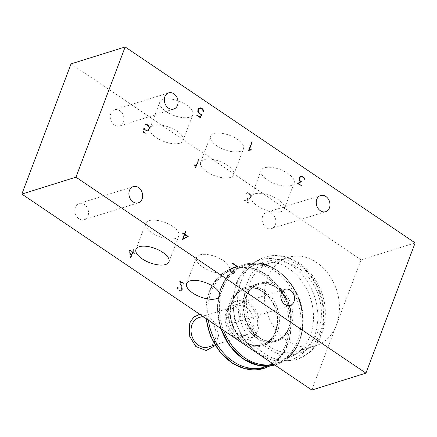 <?xml version="1.0" encoding="UTF-8"?>
<svg xmlns="http://www.w3.org/2000/svg" width="437" height="437" viewBox="0 0 437 437"><rect width="100%" height="100%" fill="white"/><g stroke="black" fill="none" stroke-linecap="round" stroke-linejoin="round"><path stroke-width="0.33" stroke-dasharray="2.19 1.64" d="M199.72 314.279L208.957 316.388L216.14 324.554L218.549 335.665L215.272 345.52M208.149 347.065A15.426 12.192 72.6 0 0 215.19 328.7A15.426 12.192 72.6 0 0 198.95 317.617M229.922 312.728A15.426 12.192 72.6 0 0 232.457 329.531A15.426 12.192 72.6 0 0 246.031 335.228A15.426 12.192 72.6 0 0 253.067 316.869A15.426 12.192 72.6 0 0 236.827 305.78A15.426 12.192 72.6 0 0 229.922 312.728M226.47 310.396A20.053 15.852 72.6 0 0 229.764 332.235A20.053 15.852 72.6 0 0 247.408 339.647A20.053 15.852 72.6 0 0 256.557 315.776A20.053 15.852 72.6 0 0 235.45 301.361A20.053 15.852 72.6 0 0 226.47 310.396M227.912 309.942A20.053 15.852 72.6 0 0 231.211 331.787A20.053 15.852 72.6 0 0 248.85 339.194A20.053 15.852 72.6 0 0 257.83 330.164A20.053 15.852 72.6 0 0 254.536 308.32A20.053 15.852 72.6 0 0 236.892 300.913A20.053 15.852 72.6 0 0 227.912 309.942M247.506 282.663C238.209 302.054 249.582 337.959 268.323 348.398C285.727 362.388 314.088 353.331 320.25 331.82C329.547 312.428 318.174 276.523 299.432 266.084C282.029 252.094 253.668 261.151 247.506 282.663M269.116 346.306A46.278 36.582 72.6 0 0 297.679 351.414A46.278 36.582 72.6 0 0 318.792 296.33A46.278 36.582 72.6 0 0 270.077 263.069A46.278 36.582 72.6 0 0 246.337 300.525A46.278 36.582 72.6 0 0 269.116 346.306M415.15 242.917L361.038 259.829L336.435 324.931A46.278 36.582 72.6 0 0 328.826 274.529A46.278 36.582 72.6 0 0 288.114 257.431A46.278 36.582 72.6 0 0 264.374 294.893A46.278 36.582 72.6 0 0 287.153 340.669A46.278 36.582 72.6 0 0 315.716 345.776A46.278 36.582 72.6 0 0 336.435 324.931L311.832 390.039M177.602 288.617L177.684 287.333L177.395 287.628L177.63 289.256L179.525 291.02L180.852 290.944L181.781 289.605L181.497 287.038L179.673 281.319L184.157 284.148L179.383 280.92L181.339 287.065L181.612 289.551L180.76 290.747L179.552 290.823L178.28 289.966L177.602 288.617L178.143 288.447L178.82 289.797L180.093 290.654L181.3 290.578L182.153 289.381L181.879 286.896L179.924 280.751L184.698 283.979L180.213 281.149L182.273 288.447L182.327 289.436L181.393 290.774L180.066 290.851L178.717 289.939L177.974 288.464L178.083 287.065L177.542 287.235M145.647 124.359L144.625 125.211L145.668 124.55L146.761 124.84L148.553 126.501L148.908 127.642L148.547 129.663L147.815 130.532L146.919 130.816L145.821 130.532L144.035 128.866L143.778 128.025L142.746 131.93L146.105 134.197L142.943 131.848L143.789 128.625L144.778 130.035L146.936 131.018L147.919 130.701L148.684 129.789L149.072 127.642L148.678 126.402L146.805 124.671L145.647 124.359L147.345 124.501L149.219 126.233L149.612 127.473L149.225 129.62L148.46 130.532L147.477 130.849L145.319 129.865L144.33 128.456L143.483 131.684L146.646 134.028L143.287 131.761L144.319 127.855L145.401 129.707L147.46 130.647L148.356 130.363L149.088 129.494L149.449 127.473L149.093 126.331L147.302 124.676L146.209 124.381L144.625 125.211M129.008 249.942L130.373 257.606L132.455 252.482L134.022 253.542L132.52 252.313L133.471 249.795L132.373 252.215L129.008 249.942L129.549 249.773L132.914 252.045L134.012 249.625L133.061 252.144L134.563 253.373L132.995 252.313L132.455 252.482M194.815 165.705L195.492 167.573L198.474 159.68L195.448 167.185L194.301 164.891L194.815 165.705L195.355 165.536L194.973 164.629L195.989 167.016L199.015 159.51L198.474 159.68M246.758 198.272L247.604 202.577L244.081 200.408L247.845 202.948L246.998 198.649L247.845 199.223L249.183 199.13L249.953 198.218L250.335 196.071L249.942 194.836L248.069 193.099L246.916 192.788L245.791 193.471L246.932 192.979L248.025 193.274L249.817 194.929L250.172 196.071L249.811 198.092L249.079 198.961L247.877 199.026L246.758 198.272L247.304 198.103L248.418 198.857L249.62 198.791L250.625 197.202L250.712 195.902L250.357 194.76L248.566 193.105L247.473 192.81L246.331 193.301L247.457 192.619L248.609 192.93L250.483 194.667L250.882 195.907L250.494 198.048L249.221 199.135L247.539 198.48L248.385 202.779L244.622 200.239L244.081 200.408M230.862 321.43A8.483 6.708 72.6 0 0 236.1 322.364A8.483 6.708 72.6 0 0 239.973 312.264A8.483 6.708 72.6 0 0 231.036 306.168A8.483 6.708 72.6 0 0 226.688 313.034A8.483 6.708 72.6 0 0 230.862 321.43M114.39 125.031A8.483 6.708 72.6 0 0 119.629 125.965A8.483 6.708 72.6 0 0 123.502 115.865A8.483 6.708 72.6 0 0 114.57 109.769A8.483 6.708 72.6 0 0 110.217 116.635A8.483 6.708 72.6 0 0 114.39 125.031M78.966 218.784A8.483 6.708 72.6 0 0 84.204 219.718A8.483 6.708 72.6 0 0 88.072 209.623A8.483 6.708 72.6 0 0 79.141 203.522A8.483 6.708 72.6 0 0 74.787 210.388A8.483 6.708 72.6 0 0 78.966 218.784M266.291 227.677A8.483 6.708 72.6 0 0 271.524 228.611A8.483 6.708 72.6 0 0 275.397 218.511A8.483 6.708 72.6 0 0 266.466 212.415A8.483 6.708 72.6 0 0 262.113 219.281A8.483 6.708 72.6 0 0 266.291 227.677M361.038 259.829L71.056 63.868M244.146 200.239L244.687 200.07L248.145 202.407L247.304 198.103M248.385 202.779L247.845 202.948M247.539 198.48L246.998 198.649M248.385 199.053L247.845 199.223M249.221 199.135L248.68 199.305M249.724 198.961L249.183 199.13M250.494 198.048L249.953 198.218M250.783 197.273L250.243 197.442M250.882 195.907L250.335 196.071M250.483 194.667L249.942 194.836M249.614 193.607L249.074 193.777M248.609 192.93L248.069 193.099M247.457 192.619L246.916 192.788M246.949 192.772L246.408 192.941M246.331 193.301L245.791 193.471M246.435 193.471L245.894 193.64M247.036 192.963L246.495 193.132M247.473 192.81L246.932 192.979M248.566 193.105L248.025 193.274M249.532 193.755L248.992 193.924M250.357 194.76L249.817 194.929M250.712 195.902L250.172 196.071M250.625 197.202L250.084 197.371M250.352 197.923L249.811 198.092M249.62 198.791L249.079 198.961M249.183 198.917L248.642 199.086M248.418 198.857L247.877 199.026M248.145 202.407L247.604 202.577M195.492 167.573L196.033 167.404L195.355 165.536M199.015 159.51L196.033 167.404M198.868 159.407L198.327 159.576M195.989 167.016L195.448 167.185M195.503 165.448L194.962 165.618M194.973 164.629L194.432 164.798M194.842 164.722L194.301 164.891M195.929 167.333L195.388 167.502M130.488 257.688L131.029 257.519L129.549 249.773M132.995 252.313L131.029 257.519M131.018 257.06L132.848 252.215L129.784 250.139L131.018 257.06L130.477 257.229L132.307 252.384L129.243 250.308L130.477 257.229M129.243 250.308L129.784 250.139M132.848 252.215L132.307 252.384M134.563 253.373L134.022 253.542M134.629 253.203L134.088 253.373M133.061 252.144L132.52 252.313M134.012 249.625L133.471 249.795M133.864 249.522L133.323 249.691M132.914 252.045L132.373 252.215M130.914 257.442L130.373 257.606M144.527 125.042L146.193 124.19M145.772 124.534L145.231 124.698M146.209 124.381L145.668 124.55M147.302 124.676L146.761 124.84M148.269 125.326L147.728 125.495M149.093 126.331L148.553 126.501M149.449 127.473L148.908 127.642M149.361 128.773L148.82 128.942M149.088 129.494L148.547 129.663M148.356 130.363L147.815 130.532M147.46 130.647L146.919 130.816M146.362 130.363L145.821 130.532M145.401 129.707L144.86 129.876M144.576 128.696L144.035 128.866M144.319 127.855L143.778 128.025M143.287 131.761L142.746 131.93M146.646 134.028L146.105 134.197M146.712 133.864L146.171 134.033M143.483 131.684L142.943 131.848M144.33 128.456L143.789 128.625M144.45 128.8L143.904 128.97M145.319 129.865L144.778 130.035M146.324 130.543L145.783 130.712M147.477 130.849L146.936 131.018M148.46 130.532L147.919 130.701M149.225 129.62L148.684 129.789M149.52 128.844L148.979 129.013M149.612 127.473L149.072 127.642M149.219 126.233L148.678 126.402M148.351 125.179L147.81 125.348M147.345 124.501L146.805 124.671M145.685 124.337L145.144 124.507M177.684 287.333L178.225 287.164L178.143 288.447M177.935 287.459L177.395 287.628M177.974 288.464L177.433 288.633M178.17 289.086L177.63 289.256M178.717 289.939L178.176 290.108M180.066 290.851L179.525 291.02M180.896 290.927L180.355 291.097M181.393 290.774L180.852 290.944M182.027 290.223L181.486 290.392M182.327 289.436L181.781 289.605M182.273 288.447L181.732 288.617M182.038 286.869L181.497 287.038M180.213 281.149L179.673 281.319M184.638 284.137L184.097 284.307M184.698 283.979L184.157 284.148M179.924 280.751L179.383 280.92M181.879 286.896L181.339 287.065M182.109 288.436L181.568 288.606M182.153 289.381L181.612 289.551M181.885 290.081L181.344 290.25M181.3 290.578L180.76 290.747M180.858 290.72L180.317 290.889M180.093 290.654L179.552 290.823M178.82 289.797L178.28 289.966M178.329 289.01L177.788 289.179M178.094 287.519L177.553 287.688M172.637 226.344A17.655 7.609 -159.3 0 0 145.8 223.329A17.655 7.609 -159.3 0 0 159.625 236.69A17.655 7.609 -159.3 0 0 178.826 235.811A17.655 7.609 -159.3 0 0 172.637 226.344M223.269 260.561A17.655 7.609 -159.3 0 0 196.432 257.546A17.655 7.609 -159.3 0 0 210.257 270.902A17.655 7.609 -159.3 0 0 229.458 270.028A17.655 7.609 -159.3 0 0 223.269 260.561M189.527 117.192A17.655 7.609 -159.3 0 0 192.875 114.532A17.655 7.609 -159.3 0 0 179.05 101.176A17.655 7.609 -159.3 0 0 159.844 102.05A17.655 7.609 -159.3 0 0 169.643 113.631A17.655 7.609 -159.3 0 0 189.527 117.192M290.796 185.621A17.655 7.609 -159.3 0 0 294.139 182.961A17.655 7.609 -159.3 0 0 280.314 169.605A17.655 7.609 -159.3 0 0 261.108 170.479A17.655 7.609 -159.3 0 0 270.907 182.06A17.655 7.609 -159.3 0 0 290.796 185.621M240.164 151.404A17.655 7.609 -159.3 0 0 243.507 148.749A17.655 7.609 -159.3 0 0 229.682 135.388A17.655 7.609 -159.3 0 0 210.476 136.268A17.655 7.609 -159.3 0 0 220.275 147.848A17.655 7.609 -159.3 0 0 240.164 151.404M230.321 177.449A17.655 7.609 20.7 0 1 210.432 173.888A17.655 7.609 20.7 0 1 200.638 162.307A17.655 7.609 20.7 0 1 219.838 161.433A17.655 7.609 20.7 0 1 233.664 174.789A17.655 7.609 20.7 0 1 230.321 177.449M280.953 211.666A17.655 7.609 20.7 0 1 261.064 208.105A17.655 7.609 20.7 0 1 251.27 196.524A17.655 7.609 20.7 0 1 270.47 195.645A17.655 7.609 20.7 0 1 284.296 209.006A17.655 7.609 20.7 0 1 280.953 211.666M179.689 143.232A17.655 7.609 20.7 0 1 159.8 139.676A17.655 7.609 20.7 0 1 150.006 128.096A17.655 7.609 20.7 0 1 169.206 127.216A17.655 7.609 20.7 0 1 183.032 140.577A17.655 7.609 20.7 0 1 179.689 143.232M184.086 234.434L184.627 234.265L184.299 234.363L185.102 231.741L184.152 234.265L182.519 233.374L184.086 234.434L182.12 239.634L182.661 239.465L182.12 239.634M187.582 236.581L184.299 234.363M184.234 234.532L182.404 239.383L187.298 236.603L184.234 234.532L184.561 234.429M187.298 236.603L187.839 236.433M182.732 239.279L182.404 239.383M182.519 233.374L183.059 233.205M182.584 233.205L183.125 233.036M184.152 234.265L184.474 234.161M185.102 231.741L185.643 231.572M185.25 231.845L185.578 231.741M182.234 239.716L182.775 239.547M199.753 108.157L201.807 109.103L202.637 110.108L202.85 111.615L203.396 111.451M203.555 111.457L202.85 111.615M200.075 108.059L201.889 108.95L202.763 110.015L203.014 111.626M201.533 114.45L199.922 117.629L196.563 115.357L199.856 117.373L201.299 114.543L199.856 114.319L198.857 113.642L197.595 111.331L197.983 109.19L198.753 108.272L200.272 107.797M201.654 114.221L199.906 114.139L198.119 112.478L197.846 110.037L198.851 108.452M202.801 110.67L203.342 110.501M202.637 110.108L203.178 109.938M201.807 109.103L202.353 108.933M200.845 108.452L201.386 108.283M198.119 109.321L198.447 109.217M197.846 110.037L198.223 109.922M197.759 111.342L198.152 111.216M198.119 112.478L198.513 112.353M198.939 113.489L199.316 113.369M199.906 114.139L200.233 114.035M201.665 114.199L202.205 114.03M199.922 117.629L200.463 117.46M196.563 115.357L197.109 115.188M196.628 115.193L197.169 115.024M199.856 117.373L200.184 117.269M201.299 114.543L201.839 114.379M201.02 114.625L201.561 114.456M199.856 114.319L200.403 114.15M198.857 113.642L199.398 113.473M197.988 112.577L198.529 112.407M197.595 111.331L198.136 111.162M197.688 109.96L198.234 109.796M197.983 109.19L198.524 109.021M198.753 108.272L199.294 108.103M201.889 108.95L202.222 108.846M202.763 110.015L203.139 109.895M202.97 110.648L203.347 110.528M233.904 273.054L234.625 272.344M234.685 272.18L234.292 272.448M233.424 273.201L234.145 272.349M232.976 273.338L232.539 273.174M231.222 268.842L230.485 269.443L230.272 271.071L230.938 272.415L232.211 273.278M236.794 266.581L232.227 263.495L236.586 266.646L232.063 268.078L230.348 269.29L230.097 271.087L230.834 272.557L232.189 273.469L233.538 273.376M233.516 273.398L234.057 273.229M233.025 273.551L233.566 273.382M232.189 273.469L232.73 273.3M230.834 272.557L231.375 272.388M230.299 271.71L230.84 271.541M230.097 271.087L230.638 270.918M230.048 270.077L230.589 269.908M230.348 269.29L230.889 269.121M230.976 268.76L231.517 268.591M232.063 268.078L232.604 267.908M236.586 266.646L237.127 266.477M232.162 263.653L232.708 263.484M232.227 263.495L232.768 263.325M230.485 269.443L230.802 269.345M230.217 270.142L230.594 270.022M230.272 271.071L230.649 270.951M230.446 271.628L230.829 271.508M230.938 272.415L231.32 272.295M234.013 272.704L234.554 272.535M249.953 149.825L248.702 150.23L251.428 142.522L251.969 142.353M248.986 150.246L248.445 150.415L251.428 142.522M248.549 150.486L249.09 150.317L248.445 150.415M250.477 149.88L250.762 150.104L249.969 150.038M251.575 142.626L251.903 142.522M248.702 150.23L249.03 150.126M249.931 149.825L250.477 149.656M250.762 150.104L251.302 149.935M301 176.395L300.017 176.706L298.957 178.394L299.055 180.405L300.448 181.83L297.357 183.469L301.115 186.009L301.656 185.84M301.508 185.741L297.99 183.365M300.727 181.797L299.695 181.104L299.023 179.771L299.383 177.75L300.115 176.881M301.017 176.586L303.076 177.531L303.901 178.536L304.278 180.055L304.026 178.443L303.152 177.384L301.339 176.488M297.357 183.469L297.897 183.3M300.448 181.83L300.989 181.661M299.596 181.257L300.137 181.087M299.055 180.405L299.596 180.235M298.859 179.76L299.4 179.591M298.957 178.394L299.498 178.225M299.247 177.619L299.787 177.449M300.017 176.706L300.558 176.537M300.995 176.395L301.541 176.226M303.152 177.384L303.486 177.28M304.026 178.443L304.403 178.323M304.234 179.077L304.611 178.962M304.278 180.055L304.824 179.886M304.119 180.049L304.66 179.88M304.07 179.099L304.611 178.93M303.901 178.536L304.442 178.367M303.076 177.531L303.617 177.362M302.109 176.881L302.65 176.712M299.383 177.75L299.716 177.646M299.116 178.471L299.487 178.351M299.023 179.771L299.416 179.645M299.208 180.317L299.585 180.202M299.695 181.104L300.072 180.984M297.723 183.507L298.05 183.403M209.307 292.73A51.293 40.543 72.6 0 0 252.531 369.008A51.293 40.543 72.6 0 0 280.865 294.019A51.293 40.543 72.6 0 0 209.307 292.73M264.117 368.364A52.451 41.46 72.6 0 0 288.005 305.927A52.451 41.46 72.6 0 0 232.801 268.252A52.451 41.46 72.6 0 0 209.318 291.872A52.451 41.46 72.6 0 0 206.319 318.737M264.15 368.353A52.451 41.46 72.6 0 0 288.081 305.927A52.451 41.46 72.6 0 0 232.866 268.231A52.451 41.46 72.6 0 0 209.383 291.85A52.451 41.46 72.6 0 0 206.395 318.792M266.914 366.239A51.342 40.581 72.6 0 0 287.672 343.903A51.342 40.581 72.6 0 0 265.751 274.682A51.342 40.581 72.6 0 0 211.076 292.14A51.342 40.581 72.6 0 0 208.367 320.119M230.272 301.568A30.421 24.046 72.6 0 0 255.907 346.803A30.421 24.046 72.6 0 0 272.71 302.333A30.421 24.046 72.6 0 0 230.272 301.568M231.965 301.852A29.312 23.166 72.6 0 0 236.783 333.775A29.312 23.166 72.6 0 0 262.566 344.607A29.312 23.166 72.6 0 0 275.944 309.724A29.312 23.166 72.6 0 0 245.086 288.655A29.312 23.166 72.6 0 0 231.965 301.852M232.096 301.814A29.312 23.166 72.6 0 0 236.914 333.737A29.312 23.166 72.6 0 0 262.703 344.564A29.312 23.166 72.6 0 0 276.075 309.68A29.312 23.166 72.6 0 0 245.223 288.611A29.312 23.166 72.6 0 0 232.096 301.814M232.184 301.033A30.328 23.975 72.6 0 0 257.743 346.137A30.328 23.975 72.6 0 0 274.502 301.798A30.328 23.975 72.6 0 0 232.184 301.033M220.887 289.01A51.429 40.652 72.6 0 0 264.227 365.49A51.429 40.652 72.6 0 0 292.637 290.305A51.429 40.652 72.6 0 0 220.887 289.01M274.791 365.004A52.451 41.46 72.6 0 0 275.955 364.666L274.797 365.01A52.451 41.46 72.6 0 0 275.731 364.737A52.451 41.46 72.6 0 0 299.673 302.311A52.451 41.46 72.6 0 0 244.458 264.609A52.451 41.46 72.6 0 0 220.975 288.229A52.451 41.46 72.6 0 0 221.073 328.706M220.63 328.411L217.255 307.905L220.68 288.464C225.487 276.26 233.407 268.313 244.458 264.609L244.671 264.543C271.541 254.722 304.381 287.027 303.158 321.419C302.273 343.668 293.205 358.083 275.955 364.666A52.451 41.46 72.6 0 0 299.886 302.24A52.451 41.46 72.6 0 0 244.671 264.543A52.451 41.46 72.6 0 0 221.188 288.163A52.451 41.46 72.6 0 0 221.384 328.914M273.677 364.256A51.511 40.717 72.6 0 0 292.124 285.689A51.511 40.717 72.6 0 0 222.717 288.376A51.511 40.717 72.6 0 0 223.657 330.454M243.884 297.439A30.246 23.909 72.6 0 0 269.372 342.422A30.246 23.909 72.6 0 0 286.082 298.198A30.246 23.909 72.6 0 0 243.884 297.439M245.414 297.652A29.312 23.166 72.6 0 0 250.232 329.569A29.312 23.166 72.6 0 0 276.015 340.407A29.312 23.166 72.6 0 0 289.392 305.523A29.312 23.166 72.6 0 0 258.535 284.454A29.312 23.166 72.6 0 0 245.414 297.652M245.67 297.57A29.312 23.166 72.6 0 0 250.488 329.493A29.312 23.166 72.6 0 0 276.277 340.325A29.312 23.166 72.6 0 0 289.649 305.436A29.312 23.166 72.6 0 0 258.797 284.372A29.312 23.166 72.6 0 0 245.67 297.57M245.812 296.849A30.229 23.893 72.6 0 0 271.284 341.805A30.229 23.893 72.6 0 0 287.988 297.608A30.229 23.893 72.6 0 0 245.812 296.849M236.406 285.579A49.507 39.133 72.6 0 0 278.129 359.198A49.507 39.133 72.6 0 0 305.474 286.825A49.507 39.133 72.6 0 0 236.406 285.579M236.521 283.537A52.227 41.286 72.6 0 0 242.857 337.042A52.227 41.286 72.6 0 0 284.624 361.033A52.227 41.286 72.6 0 0 314.886 297.548A52.227 41.286 72.6 0 0 253.859 262.593A52.227 41.286 72.6 0 0 236.521 283.537M241.044 281.291A53.352 42.176 72.6 0 0 247.511 335.949A53.352 42.176 72.6 0 0 290.173 360.465A53.352 42.176 72.6 0 0 321.097 295.609A53.352 42.176 72.6 0 0 258.753 259.9A53.352 42.176 72.6 0 0 241.044 281.291M214.922 344.946L246.031 335.228M202.855 316.393L236.827 305.78M247.408 339.647L248.85 339.194M235.45 301.361L236.892 300.913M205.98 318.507L205.985 304.829L209.023 292.107C213.824 279.904 221.75 271.951 232.801 268.252L248.62 267.149L264.303 273.191L277.752 285.459L287.158 302.251L291.239 321.25L289.431 339.844L281.952 355.489L269.782 366.015M262.571 344.607C272.912 340.543 277.774 331.415 277.145 317.224C276.102 308.2 272.508 300.705 266.373 294.724L258.95 289.715C254.187 287.644 249.56 287.289 245.086 288.655L245.223 288.611C239.334 290.55 235.057 294.871 232.391 301.579C223.312 322.091 244.791 351.801 262.703 344.564L262.571 344.607M276.015 340.401C288.027 337.195 294.462 319.42 288.573 304.103C283.673 289.665 269.421 280.62 258.535 284.454L258.797 284.372C252.908 286.306 248.631 290.632 245.965 297.34C236.887 317.846 258.365 347.562 276.277 340.325L276.015 340.401M255.432 351.927L253.695 350.523L242.065 336.894L234.724 319.857L232.571 301.481L235.947 284.11C239.667 274.425 245.638 267.253 253.859 262.593L258.753 259.9C277.653 248.926 303.906 259.321 316.388 281.641C336.015 312.422 321.659 358.553 290.173 360.465L284.618 361.038L272.48 360.23L260.698 355.483M288.114 257.431L270.077 263.069M315.716 345.776L297.679 351.414M145.8 223.329L135.956 249.374M178.826 235.811L168.988 261.85M196.432 257.546L186.588 283.586M229.458 270.028L219.62 296.067M233.664 174.789L243.507 148.749M200.638 162.307L210.476 136.268M284.296 209.006L294.139 182.961M251.27 196.524L261.108 170.479M183.032 140.577L192.875 114.532M150.006 128.096L159.844 102.05M320.578 195.508L266.466 212.415M325.636 211.705L271.524 228.611M133.252 186.615L79.141 203.522M138.316 202.812L84.204 219.718M168.682 92.862L114.57 109.769M173.74 109.059L119.629 125.965M285.148 289.261L231.036 306.168M290.212 305.458L236.1 322.364"/><path stroke-width="0.66" d="M215.272 345.52L206.209 350.523L195.842 346.563L189.27 335.6L189.74 323.009L193.738 317.093L199.72 314.279M202.855 316.393L198.95 317.617A15.426 12.192 72.6 0 0 192.045 324.565A15.426 12.192 72.6 0 0 194.58 341.363A15.426 12.192 72.6 0 0 208.149 347.065L214.922 344.946M21.85 194.083L311.832 390.039L365.944 373.132L415.15 242.917L125.168 46.961L75.962 177.171L21.85 194.083L71.056 63.868L125.168 46.961M75.962 177.171L365.944 373.132M213.425 286.601A17.655 7.609 20.7 0 1 219.62 296.067A17.655 7.609 20.7 0 1 200.414 296.947A17.655 7.609 20.7 0 1 186.588 283.586A17.655 7.609 20.7 0 1 213.425 286.601M162.793 252.389A17.655 7.609 20.7 0 1 168.988 261.85A17.655 7.609 20.7 0 1 149.782 262.73A17.655 7.609 20.7 0 1 135.956 249.374A17.655 7.609 20.7 0 1 162.793 252.389M320.403 210.765A8.483 6.708 -107.4 0 1 316.224 202.375A8.483 6.708 -107.4 0 1 320.578 195.508A8.483 6.708 -107.4 0 1 329.509 201.604A8.483 6.708 -107.4 0 1 325.636 211.705A8.483 6.708 -107.4 0 1 320.403 210.765M133.077 201.878A8.483 6.708 -107.4 0 1 128.899 193.482A8.483 6.708 -107.4 0 1 133.252 186.615A8.483 6.708 -107.4 0 1 142.183 192.712A8.483 6.708 -107.4 0 1 138.316 202.812A8.483 6.708 -107.4 0 1 133.077 201.878M168.502 108.125A8.483 6.708 -107.4 0 1 164.328 99.729A8.483 6.708 -107.4 0 1 168.682 92.862A8.483 6.708 -107.4 0 1 177.613 98.959A8.483 6.708 -107.4 0 1 173.74 109.059A8.483 6.708 -107.4 0 1 168.502 108.125M284.973 304.523A8.483 6.708 -107.4 0 1 280.8 296.128A8.483 6.708 -107.4 0 1 285.148 289.261A8.483 6.708 -107.4 0 1 294.085 295.357A8.483 6.708 -107.4 0 1 290.212 305.458A8.483 6.708 -107.4 0 1 284.973 304.523M301.355 181.688L298.263 183.338L301.656 185.84L297.897 183.3L300.989 181.661L299.596 180.235L299.498 178.225L300.558 176.537L301.541 176.226L303.693 177.214L304.567 178.274L304.824 179.886L304.442 178.367L303.617 177.362L301.557 176.417L300.656 176.712L299.924 177.58L299.563 179.602L300.235 180.934L301.355 181.688L300.727 181.797M250.51 149.869L248.986 150.246L251.969 142.353L249.243 150.06L250.477 149.656L251.302 149.935L249.09 150.317M233.964 273.032L234.685 272.18L234.685 272.672L233.566 273.382L231.375 272.388L230.638 270.918L230.889 269.121L232.604 267.908L237.127 266.477L232.768 263.325L237.542 266.554L232.681 268.094L231.026 269.274L230.812 270.902L231.479 272.246L232.752 273.109L233.964 273.032L233.014 273.327L233.516 273.169M203.303 109.845L203.396 111.451L203.178 109.938L202.353 108.933L200.293 107.988L199.392 108.283L198.393 109.867L198.3 111.173L199.48 113.32L200.446 113.97L202.205 114.03L200.463 117.46L197.109 115.188L200.397 117.203L201.839 114.379L200.403 114.15L198.529 112.407L198.234 109.796L199.294 108.103L200.272 107.797L202.429 108.78L203.139 109.895M188.205 236.466L182.661 239.465L184.627 234.265L183.059 233.205L184.693 234.095L185.643 231.572L184.84 234.194L188.205 236.466L187.582 236.581M182.666 239.471L187.664 236.636M184.775 234.363L187.839 236.433L182.945 239.214L184.561 234.429M199.736 107.966L200.075 108.059M199.392 108.283L200.293 107.988M201.206 114.363L201.544 114.254M201.102 108.207L201.424 108.103M236.794 266.581L231.222 268.842M233.538 273.376L233.904 273.054M234.221 272.814L234.685 272.672M237.001 266.723L237.542 266.554M232.14 268.263L232.681 268.094M231.135 268.913L231.621 268.76M249.953 149.825L250.477 149.88M250.789 149.891L251.28 149.738M297.99 183.365L300.814 181.858M300.656 176.712L301.557 176.417M301.339 176.488L301 176.395M302.366 176.635L302.688 176.537M206.319 318.737A52.451 41.46 72.6 0 0 264.074 368.375A52.451 41.46 72.6 0 0 264.117 368.364M206.395 318.792A52.451 41.46 72.6 0 0 264.15 368.353L269.782 366.015M208.367 320.119A51.342 40.581 72.6 0 0 266.914 366.239M221.073 328.706A52.451 41.46 72.6 0 0 274.797 365.01L258.731 365.594L242.923 358.864L229.605 345.847L220.63 328.411M221.384 328.914A52.451 41.46 72.6 0 0 274.791 365.004M223.657 330.454A51.511 40.717 72.6 0 0 273.677 364.256M264.15 368.353L245.343 368.855L232.905 363.573L219.942 352.075L210.579 336.343L205.98 318.507M260.698 355.483L255.432 351.927"/></g></svg>
